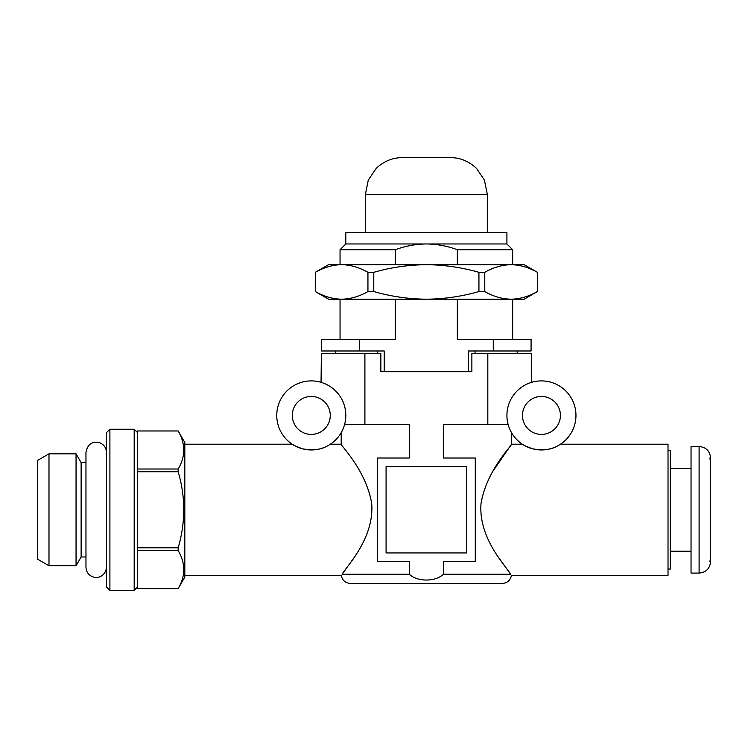 <?xml version="1.0" encoding="UTF-8"?>
<svg xmlns="http://www.w3.org/2000/svg" width="748" height="748" viewBox="0 0 748 748"><rect width="100%" height="100%" fill="white"/><g stroke="black" fill="none" stroke-linecap="round" stroke-linejoin="round"><path stroke-width="1.12" d="M345.81 415.43A34.52 34.52 0 0 0 294.02 385.529A34.52 34.52 0 0 0 294.02 445.322A34.52 34.52 0 0 0 345.81 415.43M321.369 382.415L321.369 353.29L380.844 353.29L380.844 371.7L471.876 371.7L471.876 353.29L487.818 353.29L487.818 424.63L508.163 424.63C512.511 435.56 512.511 435.56 508.163 424.63M343.22 428.548L341.2 432.653L341.2 444.2L330.364 444.2M294.88 445.808L292.197 444.2C291.842 444.564 295.301 446.117 302.566 448.828C312.346 450.577 320.191 449.838 326.091 446.612M575.96 415.43A34.52 34.52 0 0 0 524.18 385.529A34.52 34.52 0 0 0 524.18 445.322A34.52 34.52 0 0 0 575.96 415.43M525.04 445.808L522.356 444.2C521.992 444.564 525.451 446.117 532.716 448.828C542.506 450.577 550.341 449.838 556.25 446.612M493.1 470.988L511.52 444.2L511.267 432.204M531.351 382.415L531.351 353.29L531.66 382.322M560.523 444.2L668.02 444.2L668.02 575.38L511.445 575.38C510.416 580.355 507.368 583.038 502.31 583.44L350.41 583.44L502.31 583.44M510.632 574.23C507.088 567.377 478.262 538.925 481.011 503.656C486.481 470.221 512.53 444.938 511.52 444.2C512.576 444.892 486.527 470.137 481.02 503.61C478.215 538.784 507.032 567.339 510.632 574.23C511.735 575.764 511.735 575.764 510.632 574.23L443.414 574.23C435.542 581.963 417.244 581.981 409.306 574.23L342.088 574.23C340.985 575.764 340.985 575.764 342.088 574.23C340.985 575.764 340.985 575.764 342.088 574.23C345.632 567.377 374.458 538.925 371.709 503.656C366.24 470.212 340.181 444.929 341.2 444.2C340.116 444.845 366.23 470.193 371.709 503.619C374.458 538.915 345.707 567.274 342.088 574.23L344.968 570.415M510.529 574.099L498.888 557.868M386.08 466.64L386.08 552.94L466.64 552.94L466.64 466.64L386.08 466.64M364.902 353.29L364.902 424.63L409.306 424.63L409.306 458.01L377.45 458.01L377.45 561.58L409.306 561.58L409.306 574.23M487.818 424.63L443.414 424.63L443.414 458.01L475.27 458.01L475.27 561.58L443.414 561.58L443.414 574.23M321.06 382.322L321.369 353.29M344.557 424.63L364.902 424.63M353.617 558.195L348.746 565.245M560.42 415.43A18.99 18.99 0 0 0 531.94 398.983A18.99 18.99 0 0 0 531.94 431.867A18.99 18.99 0 0 0 560.42 415.43M330.27 415.43A18.99 18.99 0 0 0 301.79 398.983A18.99 18.99 0 0 0 301.79 431.867A18.99 18.99 0 0 0 330.27 415.43M487.818 353.29L531.351 353.29M699.09 573.08L691.04 573.08L691.04 446.5L699.09 446.5C706.084 447.182 709.917 451.016 710.6 458.01L710.6 561.58C709.917 568.564 706.084 572.398 699.09 573.08L699.09 446.5M709.889 561.58L710.6 557.251L710.6 462.329L710.6 557.251M709.889 458.01L710.6 462.329M668.02 569.06L670.32 569.06L670.32 450.53L668.02 450.53M178.174 430.96L137.632 430.96L137.632 469.015L178.174 469.015C185.597 456.374 185.597 443.704 178.174 430.979L184.812 442.47L184.812 577.11L178.174 588.62L137.632 588.62L178.174 588.62M137.632 469.015L137.632 588.601M137.632 432.69L134.182 429.24L134.182 590.34L109.9 590.34L109.9 429.24L106.45 432.69L106.45 586.89L109.9 590.34M178.174 588.601C185.597 575.969 185.597 563.291 178.174 550.575L137.632 550.575M137.632 547.826L178.174 547.826C185.597 522.403 185.597 497.046 178.174 471.754L137.632 471.754M137.632 430.979L178.174 430.979M178.174 469.015L178.174 471.754M178.174 547.826L178.174 550.575M37.4 460.506L37.4 559.074L48.985 565.769L48.985 453.821L37.4 460.506M85.964 462.61L81.13 462.61L76.053 453.821L76.053 565.769L48.985 565.769M81.13 462.61L81.13 556.97L76.053 565.769M395.374 264.68L395.374 249.72C405.351 245.999 415.682 244.082 426.36 243.96L506.91 243.96L512.67 249.72L512.67 264.68M457.346 264.68L457.346 249.72C447.323 245.999 437 244.072 426.36 243.96L345.81 243.96L340.05 249.72L395.374 249.72M377.665 353.29L377.665 350.98M335.525 353.29L335.525 350.98M380.844 371.7L384.22 371.7L384.22 350.98L321.64 350.98L321.64 339.48L395.374 339.48L395.374 299.2M478.935 291.561L484.779 291.561C493.371 296.47 502.132 299.022 511.071 299.2L426.36 299.2C408.38 299.004 390.858 296.451 373.785 291.561L367.941 291.561C359.321 296.479 350.56 299.022 341.649 299.2C332.71 299.022 323.949 296.47 315.366 291.561L315.366 272.319C323.978 267.401 332.738 264.848 341.649 264.68L328.54 264.68L315.31 272.319L315.31 291.561L328.54 299.2L426.36 299.2C444.125 299.032 461.647 296.489 478.935 291.561L478.935 272.319C461.647 267.391 444.125 264.848 426.36 264.68L511.071 264.68C520.01 264.857 528.771 267.41 537.354 272.319L537.354 291.561C528.743 296.479 519.982 299.022 511.071 299.2L524.18 299.2L537.41 291.561M478.935 272.319L484.779 272.319C493.4 267.401 502.16 264.848 511.071 264.68L524.18 264.68L537.41 272.319M341.649 264.68L426.36 264.68C408.38 264.876 390.858 267.419 373.785 272.319L367.941 272.319C359.349 267.41 350.588 264.857 341.649 264.68M373.785 291.561L373.785 272.319M471.876 371.7L468.5 371.7L468.5 350.98L493.269 350.98L493.269 339.48L457.346 339.48L457.346 299.2M359.451 350.98L359.451 339.48M493.269 350.98L531.08 350.98L531.08 339.48L493.269 339.48M475.055 353.29L475.055 350.98M517.195 353.29L517.195 350.98M487.35 194.48L365.37 194.48L368.287 180.109L376.151 168.44C383.846 161.231 392.522 157.632 402.19 157.66L450.53 157.66C460.198 157.632 468.874 161.231 476.57 168.44L484.433 180.109L487.35 194.48L487.35 232.46M345.81 243.96L345.81 232.46L506.91 232.46L506.91 243.96M457.346 249.72L512.67 249.72M484.779 291.561L484.779 272.319M367.941 291.561L367.941 272.319M537.354 291.561L537.354 272.319M522.356 444.2L511.52 444.2M184.812 575.38L341.275 575.38C342.304 580.355 345.352 583.038 350.41 583.44M292.197 444.2L184.812 444.2M670.32 551.22L691.04 551.22M670.32 468.36L691.04 468.36M137.632 586.89L134.182 590.34M76.053 453.821L48.985 453.821M85.964 556.97L81.13 556.97M106.45 452.372C106.188 447.575 103.813 444.321 99.325 442.61C91.976 441.124 87.516 444.377 85.964 452.372L85.964 567.218C86.319 572.463 89.021 575.801 94.08 577.232C97.492 578.653 105.842 575.997 106.45 567.218M134.182 429.24L109.9 429.24M335.45 350.98L335.45 353.29M517.27 350.98L517.27 353.29M365.37 194.48L365.37 232.46M340.05 249.72L340.05 264.68M512.67 299.2L512.67 339.48M340.05 299.2L340.05 339.48"/></g></svg>
